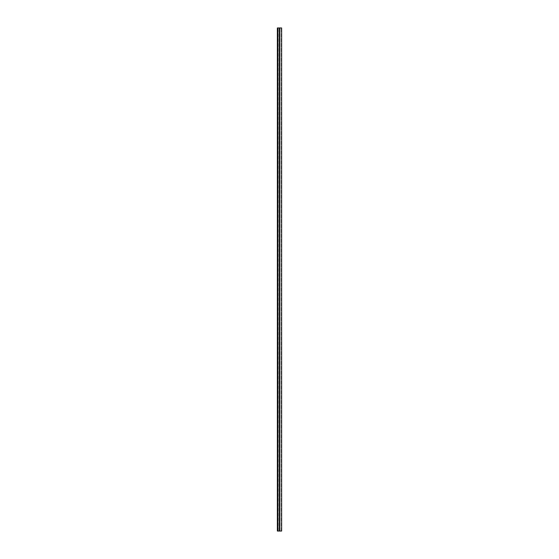 <?xml version="1.0" encoding="UTF-8"?>
<svg xmlns="http://www.w3.org/2000/svg" width="559" height="559" viewBox="0 0 559 559"><rect width="100%" height="100%" fill="white"/><g stroke="black" fill="none" stroke-linecap="round" stroke-linejoin="round"><path stroke-width="0.42" stroke-dasharray="2.79 2.1" d="M277.362 531.05L279.877 531.05L277.865 531.05L279.374 531.05L278.116 531.05L278.116 27.95L281.638 27.95L281.261 27.95L281.638 27.95L281.638 531.05L281.638 27.95L281.638 531.05L281.261 531.05L281.261 27.95L281.261 531.05L279.877 531.05L279.877 27.95L278.116 27.95L278.116 531.05L278.242 27.95L278.242 531.05L279.374 531.05L279.374 27.95L279.877 27.95L277.865 27.95L279.877 27.95L279.877 531.05L279.877 27.95L279.877 531.05L279.5 531.05L279.5 27.95L279.5 531.05L279.877 531.05L279.374 531.05L279.5 27.95L279.5 531.05L279.374 27.95L277.362 27.95M279.877 531.05L279.877 27.95L279.877 531.05M279.5 531.05L279.5 27.95L279.5 531.05M277.739 531.05L277.739 27.95L277.739 531.05M277.865 531.05L277.865 27.95M279.374 531.05L279.374 27.95"/><path stroke-width="0.84" d="M277.865 531.05L281.638 531.05L281.638 27.95L277.362 27.95L277.362 531.05L277.865 531.05L277.865 27.95M279.877 531.05L279.877 27.95L279.877 531.05M277.362 531.05L277.362 27.95M279.374 531.05L279.374 27.95"/></g></svg>

